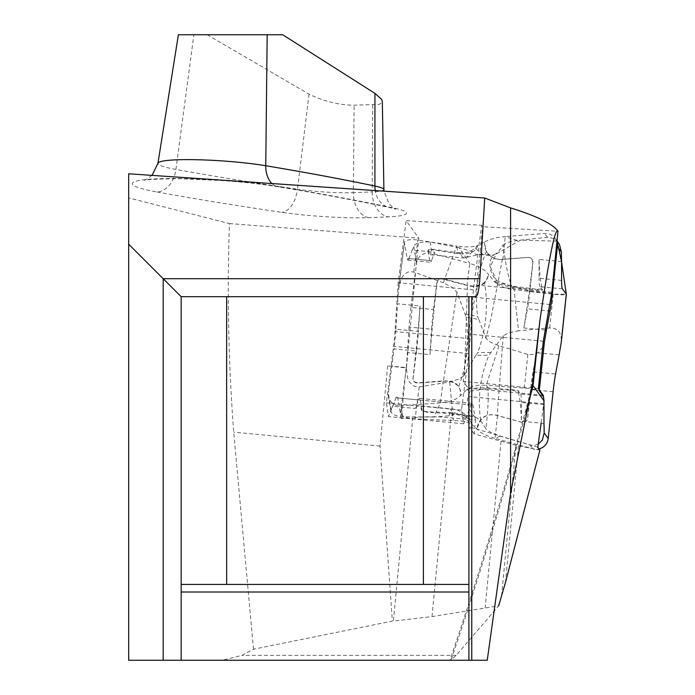 <?xml version="1.0" encoding="UTF-8"?>
<svg xmlns="http://www.w3.org/2000/svg" width="695" height="695" viewBox="0 0 695 695"><rect width="100%" height="100%" fill="white"/><g stroke="black" fill="none" stroke-linecap="round" stroke-linejoin="round"><path stroke-width="0.52" stroke-dasharray="3.48 2.61" d="M526.219 411.675A3791.043 3754.26 144.1 0 1 451.177 659.668L456.198 655.368L498.663 605.84L432.003 616.604L393.396 621.043L412.795 417.782L401.241 418.433L406.097 367.533L387.671 365.874L406.419 367.976L418.807 238.159L406.141 220.645L481.626 225.267L482.669 226.709L558.094 231.261M253.493 649.226L233.702 432.142C228.446 362.66 227.022 293.142 229.437 223.573L128.671 197.901L128.671 660.25L222.331 660.25L241.808 655.368L253.493 649.226L392.362 621.095L380.017 446.112L387.671 365.874M229.437 223.573L418.807 238.159M406.097 367.533L406.419 367.976M128.671 197.901L128.671 173.793M539.876 450.091L515.968 445.295L474.12 433.897L475.45 419.997L439.431 416.87L425.557 416.809L412.795 417.782M475.84 296.687L181.16 296.687L181.16 660.25M468.899 660.25L468.899 296.687M544.072 400.902L541.136 423.142M451.177 659.668L449.926 660.25L487.247 660.25M181.16 584.426L468.899 584.426M282.709 34.75L178.389 34.75M207.162 34.75L309.006 94.129C324.174 101.453 339.203 105.136 354.094 105.197L379.07 104.424L382.12 102.486L382.328 101.487M222.331 660.25L449.926 660.25C480.992 569.153 508.54 477.048 532.561 383.927M551.847 292.248L476.692 285.072L482.669 226.709M475.45 419.997L472.947 405.124A30.328 2.797 95.5 0 0 472.2 403.395A30.328 2.797 95.5 0 0 471.132 404.959L468.96 410.432L468.96 396.61A30.328 2.797 95.5 0 0 468.109 388.149L463.244 381.416L468.152 334.034L474.98 297.373A21.232 1.955 95.5 0 0 476.692 285.072M474.12 433.897L468.96 426.756L468.96 410.432L463.652 423.802L461.523 410.059L468.734 353.555A22.796 2.102 95.5 0 0 470.15 338.717L473.382 289.867L481.626 225.267M473.382 289.867L398.226 282.691L406.141 220.645M401.241 418.433L397.792 397.948A30.328 2.797 95.5 0 0 397.045 396.219A30.328 2.797 95.5 0 0 395.976 397.783L388.496 416.626L386.368 402.883L393.579 346.379A22.796 2.102 95.5 0 0 394.995 331.541L398.226 282.691M543.308 341.21L468.152 334.034M538.399 388.592L463.244 381.416M537.791 447.206L468.96 426.756M471.132 404.959L395.976 397.783A30.328 2.797 -84.5 0 1 397.045 396.219A30.328 2.797 -84.5 0 1 397.792 397.948L420.336 400.103A30.328 2.797 95.5 0 0 419.589 398.374A30.328 2.797 95.5 0 0 418.529 399.938L395.976 397.783L392.805 406.297L415.349 408.452L418.529 399.938M463.652 423.802L388.496 416.626M461.523 410.059L386.368 402.883M470.15 338.717L394.995 331.541M460.881 414.75L473.894 416.07L475.649 417.096L455.529 413.951L449.066 415.818L433.897 417.026L440.361 402.935L400.937 405.698A12.041 11.337 170.4 0 1 388.409 396.367A12.041 11.337 170.4 0 1 388.349 393.231L394.004 348.899L416.557 351.053A30.328 2.797 95.5 0 0 418.433 331.393L395.881 329.239A30.328 2.797 -84.5 0 1 394.004 348.899M464.894 313.949L477.656 316.494L478.872 319.509L466.136 317.05L456.971 292.282L452.436 287.504L443.341 282.769L456.832 246.021L417.843 240.053A12.041 3.901 -172.7 0 0 404.49 242.268A12.041 3.901 -172.7 0 0 404.499 242.659L407.14 258.349L429.692 260.503A30.328 2.797 95.5 0 0 430.44 262.232A30.328 2.797 95.5 0 0 431.508 260.677L408.955 258.523A30.328 2.797 -84.5 0 1 407.895 260.078A30.328 2.797 -84.5 0 1 407.14 258.349M479.897 254.526L492.685 255.664L494.067 254.943L476.005 254.431L472.322 251.599L459.16 247.698L469.794 263.414L432.012 253.284A12.041 11.337 -9.6 0 0 416.583 263.075L410.927 307.407L433.48 309.553A30.328 2.797 95.5 0 0 431.595 329.213L409.051 327.058A30.328 2.797 -84.5 0 1 410.927 307.407M490.844 352.53L477.778 352.521L475.893 355.327L488.924 355.241L503.232 335.685L508.653 332.836L518.531 330.82L514.083 289.711L553.246 294.167A12.041 1.251 -174 0 0 566.26 294.402M562.437 288.851L539.893 286.696L542.256 289.971A4.552 0.469 6 0 1 542.274 290.015A4.552 0.469 6 0 1 537.331 289.971L510.278 286.87C499.827 284.646 494.536 282.891 494.406 281.597L488.689 274.438L488.62 275.055L488.689 274.438L484.076 269.938L477.222 265.959L469.794 263.414L467.023 285.089L468.89 285.593C479.437 287.435 486.005 283.916 488.611 275.038L484.702 283.169C488.324 306.782 486.014 329.899 477.778 352.521M512.206 287.113L514.083 289.711L506.368 288.329L499.245 285.497L494.406 281.597L496.56 280.684C489.306 271.988 488.02 263.648 492.685 255.664M561.586 261.589L539.042 259.435L539.042 278.235L561.586 280.389M496.56 280.684L510.391 285.819L537.4 289.346L542.369 288.964A174.384 16.089 -84.5 0 1 539.042 259.435M539.893 286.696A30.328 2.797 -84.5 0 1 539.042 278.235M494.067 254.943L498.306 252.103L503.137 244.979L505.239 260.008C507.48 272.961 509.704 281.64 511.911 286.062M558.337 242.703L553.724 238.62L548.19 237.264L517.28 240.461L507.941 242.39L503.137 244.979M561.456 340.09L560.7 334.86L558.989 331.724L555.93 329.161L553.402 328.196L549.693 327.918L518.531 330.82M559.145 354.858L536.592 352.713L533.03 371.842L555.583 373.997M553.116 391.737L530.563 389.591A30.328 2.797 -84.5 0 1 533.03 371.842M530.563 389.591L527.54 418.329A4.552 4.509 144.1 0 1 521.78 422.256L495.613 415.019C485.214 413.681 478.959 418.242 476.848 428.702L480.645 420.197C484.554 415.549 489.575 413.864 495.691 415.141L522.075 422.386L523.596 422.456L526.315 421.135L527.627 418.442A174.384 16.089 -84.5 0 1 536.592 352.713M503.232 335.685L497.168 415.541M480.645 420.197C477.448 397.957 480.21 376.308 488.924 355.241M408.955 258.523L412.135 250.009L434.679 252.163L431.508 260.677M459.16 247.698L430.101 241.947C419.919 241.747 414.489 243.32 413.829 246.673A174.384 16.089 -84.5 0 1 412.135 250.009M409.051 327.058L407.435 352.504L429.988 354.65L431.595 329.213M475.893 355.327L464.416 375.144L459.308 378.992L449.717 381.946L419.189 386.906L415.488 386.655L412.882 385.421L409.564 382.05L407.548 377.915L406.349 367.325A174.384 16.089 -84.5 0 1 407.435 352.504M420.336 400.103L421.961 409.755A4.552 1.477 -172.7 0 0 427.503 411.753L453.905 412.743C464.277 414.698 470.22 418.581 471.749 424.393L467.492 422.369L460.785 420.901L415.097 418.92A12.041 3.901 7.3 0 1 400.433 413.647L397.792 397.948L472.947 405.124M433.897 417.026L399.139 416.713L393.492 414.594L391.728 412.995L390.911 411.24L391.111 409.633A174.384 16.089 -84.5 0 1 392.805 406.297M395.881 329.239L397.497 303.802L420.041 305.956L418.433 331.393M443.341 282.769L413.76 272.066L410.067 271.615L407.348 272.336L403.673 275.046L401.171 278.756L398.591 288.981A174.384 16.089 -84.5 0 1 397.497 303.802M484.702 283.169L480.341 285.654L475.05 286.679L469.759 286.166L441.056 278.669L438.337 279.963L437.016 282.63A174.384 16.089 95.5 0 0 429.988 354.65M433.48 309.553L436.955 282.292A4.552 4.283 170.4 0 1 442.785 278.591L467.023 285.089M464.416 375.144L467.466 285.532M429.692 260.503L428.068 250.852A4.552 1.477 7.3 0 1 428.059 250.704A4.552 1.477 7.3 0 1 433.107 249.87L460.047 253.97C470.75 254.031 476.561 251.269 477.491 245.691L472.079 246.786L464.599 246.907L456.832 246.021L458.127 253.692M463.713 257.949L458.639 252.798L433.185 249.279L428.19 249.896A174.384 16.089 95.5 0 0 431.421 254.883A174.384 16.089 95.5 0 0 434.679 252.163M472.322 251.599L467.909 256.446L463.721 257.949M517.28 240.461L505.274 236.578L497.438 237.56L489.897 239.497L484.476 241.895L484.406 242.512L484.476 241.895L477.456 245.483L475.154 248.202L471.323 250.852L466.302 252.615L458.639 252.798M475.154 248.202L482.504 253.875L481.235 254.205M551.743 293.194L529.903 291.109L532.926 262.371A4.552 4.509 -35.9 0 0 528.096 257.437L500.93 259.574L496.022 259.131L491.521 257.115L487.36 253.128L485.319 249.331L484.415 242.52L486.326 251.573C477.517 272.666 474.624 294.315 477.656 316.494M477.5 245.63L477.491 246.23L477.5 245.63M545.384 330.047L523.874 327.988L527.436 308.858L548.946 310.908M486.326 251.573L489.905 255.812L494.762 258.61L500.009 259.496L528.304 257.35L529.798 257.567L532.049 259.2L532.839 262.258A174.384 16.089 -84.5 0 1 523.874 327.988M529.903 291.109A30.328 2.797 -84.5 0 1 527.436 308.858M478.872 319.509L485.875 338.204L490.792 319.318L502.389 259.348M542.682 347.283L538.26 352.487L534.333 354.381L528.652 354.615L498.906 345.771L490.097 341.966L485.875 338.204M502.867 259.426L505.274 236.578L544.593 233.477A12.041 11.919 144.1 0 1 556.99 242.069M416.557 351.053L413.073 378.323A4.552 4.283 -9.6 0 0 417.825 383.032L445.061 381.112L449.934 381.416L454.295 382.988L457.692 385.543L459.977 389.087L460.542 395.637L455.494 399.225L448.162 401.84L440.361 402.935L443.123 381.26M413.099 379.505L413.012 377.984A174.384 16.089 95.5 0 0 420.041 305.956M456.971 292.282L443.471 380.895L417.539 382.832L414.707 381.929L413.047 379.201M543.116 396.15L520.572 393.995L518.209 390.729A4.552 0.469 -174 0 0 512.545 389.721L486.265 387.732C475.641 387.94 469.168 388.575 466.849 389.634L460.542 395.637L460.533 391.024L458.822 386.368L455.555 383.154L450.959 381.19L443.471 380.895M458.822 386.368C467.205 363.902 469.646 340.793 466.136 317.05M498.906 345.771L486.257 385.247L478.733 385.178L471.688 386.655L466.797 389.556L470.411 391.085C465.659 398.635 466.823 406.966 473.894 416.07M543.968 423.411L521.424 421.257L521.424 402.457L543.968 404.612M470.411 391.085L486.153 388.774L512.484 390.338L518.096 391.737A174.384 16.089 -84.5 0 1 521.424 421.257M520.572 393.995A30.328 2.797 -84.5 0 1 521.424 402.457M475.649 417.096L480.662 420.814L485.961 428.902C488.185 408 488.75 394.638 487.647 388.826M538.217 444.183L533.873 445.443L530.181 445.017L500.148 436.13L490.809 432.42L485.961 428.902M488.133 387.845L486.257 385.247L524.299 388.158A12.041 1.251 6 0 1 539.268 390.833M449.066 415.818L450.899 408.808L452.297 413.621L427.434 412.344L421.839 410.71A174.384 16.089 95.5 0 0 418.607 405.724A174.384 16.089 95.5 0 0 415.349 408.452M500.148 436.13L495.066 438.38L487.673 435.947L481.027 432.655L464.581 417.956L459.708 415.245L452.297 413.621M468.369 421.335L469.724 418.512L462.679 415.367M452.028 412.656L453.322 420.327L449.717 381.946M497.472 415.532L495.066 438.38L532.961 448.857A12.041 11.919 -35.9 0 0 539.042 448.935M557.077 241.182L520.564 240.114L496.299 253.979L490.262 266.654L496.56 280.684L494.458 281.666L532.856 291.848L553.368 294.185L566.303 294.193M380.017 446.112L233.702 432.142M157.018 192.011A932.082 99.802 -176 0 0 281.796 212.331A67.728 7.254 -176 0 0 368.689 217.657A628.801 67.328 -176 0 0 388.27 216.857A67.728 7.254 -176 0 0 392.493 207.753A932.082 99.802 -176 0 0 280.433 186.903A88.786 9.504 -176 0 0 157.365 178.789A88.786 9.504 -176 0 0 157.018 192.011A24.264 17.262 100.3 0 0 175.931 169.45A64.609 6.915 4 0 1 157.947 163.282M518.496 445.912L505.465 582.462M432.003 616.604L450.994 417.66M501.026 441.386L485.153 607.717M501.59 595.841L515.968 445.295M309.006 94.129L297.486 189.24A907.913 97.213 4 0 1 175.931 169.45L193.87 34.75M372.685 105.023L372.199 191.898A604.633 64.739 4 0 1 353.364 192.663L354.094 105.197M383.901 189.509A43.559 4.665 4 0 1 372.199 191.898A24.264 17.749 -92.6 0 0 388.27 216.857M368.689 217.657A24.264 17.001 87.9 0 1 353.364 192.663A43.559 4.665 4 0 1 297.486 189.24A24.264 14.004 98.4 0 1 281.796 212.331M392.493 207.753A24.264 19.026 101.8 0 1 389.209 207.44A24.264 19.026 101.8 0 1 375.265 190.578M280.433 186.903A24.264 16.089 99.5 0 1 278.122 186.764A24.264 16.089 99.5 0 1 271.927 183.541M456.198 655.368L241.808 655.368M550.136 304.54L474.98 297.373M543.264 395.325L468.109 388.149M543.742 403.752L468.96 396.61M468.734 353.555L393.579 346.379M542.369 288.964L542.256 289.971M549.693 327.918L553.246 294.167M510.391 285.819L510.278 286.87M537.331 289.971L537.4 289.346M413.829 246.673L416.583 263.075M406.349 367.325L400.433 413.647M391.111 409.633L388.349 393.231M398.591 288.981L404.499 242.659M430.101 241.947L432.012 253.284M428.19 249.896L428.068 250.852M547.373 237.316L544.593 233.477M413.76 272.066L417.843 240.053M460.168 252.971L460.047 253.97M433.107 249.87L433.185 249.279M518.096 391.737L518.209 390.729M527.853 354.415L524.299 388.158M486.153 388.774L486.265 387.732M512.545 389.721L512.484 390.338M402.839 417.026L400.937 405.698M421.839 410.71L421.961 409.755M530.181 445.017L532.961 448.857M419.189 386.906L415.097 418.92M453.783 413.742L453.905 412.743M427.503 411.753L427.434 412.344M532.526 384.153L533.482 375.057M152.049 175.383L144.447 180.465C145.333 179.518 157.305 178.936 180.352 178.728L222.374 180.544C243.884 182.107 262.467 184.184 278.122 186.764C318.814 193.566 355.84 200.455 389.209 207.44L395.837 209.134L392.293 206.936L389.096 203.765L383.988 191.168M472.2 403.395L419.589 398.374M542.274 290.015L542.378 289.033M482.486 253.84L463.713 257.967L431.421 254.883M557.095 240.991L555.183 238.342M398.782 287.026L404.49 242.268M428.059 250.704L428.181 249.766M407.895 260.078L430.44 262.232M390.911 411.24L388.409 396.367M469.724 418.512C463.539 412.335 457.258 409.103 450.899 408.808L418.607 405.724"/><path stroke-width="1.04" d="M533.482 375.057L539.833 321.099C549.059 257.385 555.114 227.387 557.998 231.131L551.847 292.248L543.308 341.21L538.399 388.592L543.264 395.325L544.072 400.902L533.039 385.647L532.596 383.84L510.59 493.059L487.247 660.25L468.899 660.25L468.899 296.687L471.766 296.687L471.766 660.25M557.998 231.131C552.595 223.825 536.792 216.084 510.59 207.901L484.728 198.023L128.671 173.793L128.671 660.25L163.177 660.25L163.177 278.704L128.671 244.206M498.663 605.84L505.465 582.462L539.876 450.091L537.791 447.206L541.136 423.142M468.899 660.25L181.16 660.25L181.16 296.687L226.648 296.687L226.648 584.426L423.403 584.426L423.403 296.687L226.648 296.687M484.728 198.023L479.863 278.704L163.177 278.704L181.16 296.687M181.16 660.25L163.177 660.25M479.863 278.704C479.02 290.006 477.674 296.001 475.84 296.687L471.766 296.687M226.648 584.426L181.16 584.426M423.403 584.426L468.899 584.426M468.899 296.687L423.403 296.687M374.935 93.373L282.709 34.75L267.175 34.75L265.751 165.731A907.913 97.213 4 0 1 374.909 186.043L374.935 93.373L381.546 99.333L382.328 101.487L383.901 189.509A43.559 4.665 4 0 0 374.909 186.043A24.264 19.026 101.8 0 0 375.265 190.578M271.927 183.541A24.264 16.089 99.5 0 1 265.751 165.731A64.609 6.915 4 0 0 196.815 159.728A64.609 6.915 4 0 0 157.947 163.282L178.389 34.75L267.175 34.75M534.134 368.724L532.596 383.84M566.26 294.402A12.041 1.251 -174 0 0 566.329 294.298A12.041 1.251 -174 0 0 566.286 294.176L562.437 288.851A30.328 2.797 95.5 0 1 561.586 280.389L561.586 261.589A174.384 16.089 95.5 0 1 561.386 252.094L559.458 244.492L557.095 240.991M556.99 242.069A12.041 11.919 144.1 0 1 557.364 246.534L552.447 293.264L551.743 293.194M548.946 310.908L549.98 311.012A30.328 2.797 95.5 0 0 552.447 293.264M549.98 311.012L546.418 330.142L545.384 330.047M542.682 347.283L544.411 342.01A174.384 16.089 95.5 0 0 546.418 330.142M544.411 342.01L539.268 390.833L543.116 396.15A30.328 2.797 95.5 0 1 543.968 404.612L543.968 423.411A174.384 16.089 95.5 0 1 544.176 432.907L542.326 440.144L538.217 444.183M539.042 448.935A12.041 11.919 -35.9 0 0 548.199 438.467L553.116 391.737A30.328 2.797 95.5 0 1 555.583 373.997L559.145 354.858A174.384 16.089 95.5 0 1 561.152 343L561.456 340.09M566.303 294.193L561.56 261.772L557.077 241.182M539.833 321.099L533.039 385.647A3791.043 3754.26 144.1 0 1 526.219 411.675M468.899 592.01L181.16 592.01M510.59 207.901L510.59 493.059M561.386 252.094L557.364 246.534M544.176 432.907L548.199 438.467M561.152 343L566.286 294.176M383.988 191.168L383.901 189.509M157.947 163.282L152.049 175.383M561.351 341.54L566.329 294.298"/></g></svg>
